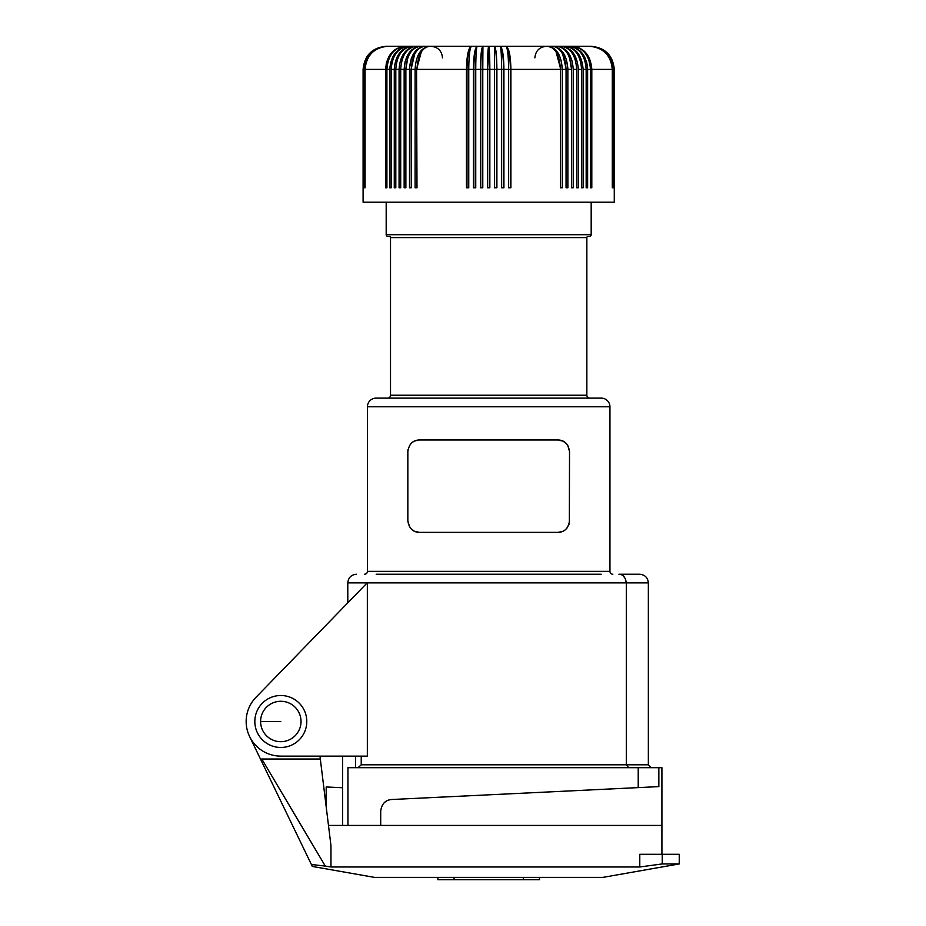 <?xml version="1.0" encoding="UTF-8"?>
<svg xmlns="http://www.w3.org/2000/svg" width="926" height="926" viewBox="0 0 926 926"><rect width="100%" height="100%" fill="white"/><g stroke="black" fill="none" stroke-linecap="round" stroke-linejoin="round"><path stroke-width="1.39" d="M347.945 825.425L347.945 767.677L638.222 767.677L638.222 787.609L658.849 786.614L391.698 799.508C385.424 799.96 381.767 803.803 380.702 811.049L380.702 825.425L661.916 825.425L328.475 825.425M384.371 802.611L385.818 801.453M385.98 801.349L386.767 800.886M387.612 800.469L389.626 799.798M638.222 767.677L658.849 767.677L658.849 786.614M648.35 582.894C647.83 577.639 644.947 574.745 639.692 574.236L618.904 574.236C623.048 574.363 625.513 577.257 626.3 582.894L648.35 582.894L648.35 764.795L626.3 764.795L626.3 582.894L625.455 578.877L623.291 575.926M626.3 582.894L367.344 582.894L367.344 756.125L280.81 756.125A34.644 34.644 0 0 1 255.958 697.336L271.781 681.061M361.233 756.125L361.233 764.795L358.049 767.677L359.89 767.145M560.38 187.77L560.38 69.392L560.38 187.77L562.267 187.77L562.267 69.392C561.422 55.363 556.653 47.666 547.972 46.3L505.885 46.3C508.698 48.546 510.203 56.243 510.388 69.392L510.388 187.77M326.195 806.847L326.195 786.961L342.597 787.748M661.916 854.293L661.916 767.677L658.849 767.677M562.672 531.374L557.984 532.369L419.397 532.369C412.88 532.218 409.037 528.364 407.845 520.829L407.845 451.529C409.037 443.994 412.88 440.139 419.397 439.977L557.984 439.977C564.49 440.139 568.344 443.994 569.525 451.529L569.351 522.831M355.515 767.677L355.515 756.125M601.182 574.236L376.188 574.236M367.425 406.78L609.945 406.78A8.658 8.658 0 0 0 601.287 398.122L376.083 398.122A8.658 8.658 0 0 0 367.425 406.78L367.425 571.354A2.882 2.882 0 0 1 364.543 574.236M557.984 439.977L563.031 441.146L566.573 443.82M567.812 445.464L569.525 451.529M260.6 721.481A20.21 20.21 0 0 0 280.81 741.691A20.21 20.21 0 0 0 301.019 721.481A20.21 20.21 0 0 0 280.81 701.271A20.21 20.21 0 0 0 260.6 721.481L280.81 721.481M589.445 236.431A1.736 1.736 0 0 0 591.182 234.706L386.188 234.706A1.736 1.736 0 0 0 387.925 236.431L389.371 236.431A1.157 1.157 0 0 1 390.517 237.588L586.852 237.588A1.157 1.157 0 0 1 588.01 236.431M387.635 398.122A2.882 2.882 0 0 0 390.517 395.228L390.517 237.588M589.735 398.122A2.882 2.882 0 0 1 586.852 395.228L586.852 237.588M287.535 746.587A25.986 25.986 0 0 0 305.904 714.756A25.986 25.986 0 0 0 274.084 696.387A25.986 25.986 0 0 0 255.715 728.206A25.986 25.986 0 0 0 287.535 746.587M639.785 866.979L662.229 863.935L662.229 854.293L639.785 854.293L639.785 866.979L330.952 866.979L330.952 845.519L319.968 756.125L342.597 756.125L342.597 825.425M559.015 54.738L554.084 48.511L547.972 46.3L591.182 46.3L547.972 46.3C555.507 47.666 559.651 55.363 560.38 69.392L510.897 69.392L510.897 187.77L508.629 187.77L508.629 69.392L510.388 69.392M556.086 51.914L560.809 69.392M554.072 46.416L552.579 46.3C560.762 47.666 565.265 55.363 566.064 69.392L566.064 187.77L567.87 187.77L567.858 68.269L566.399 59.519L562.846 52.284M255.958 697.336L367.344 582.709M510.897 69.392C510.608 55.363 508.93 47.666 505.885 46.3L488.685 46.3C487.99 47.666 487.597 55.363 487.527 69.392L487.527 187.77L489.842 187.77L489.842 69.392C489.773 55.363 489.391 47.666 488.685 46.3L487.655 69.392L487.655 187.77M361.233 764.795L626.3 764.795L628.766 767.677M487.655 69.392L489.727 69.392L488.685 46.3L482.932 46.3C481.555 48.546 480.825 56.243 480.733 69.392L482.782 69.392L482.932 46.3C481.439 47.666 480.629 55.363 480.478 69.392L475.744 69.392L475.744 187.77L473.452 187.77L473.452 69.392C473.672 55.363 474.922 47.666 477.191 46.3C475.096 48.546 473.973 56.243 473.834 69.392L475.744 69.392C475.837 55.363 476.311 47.666 477.191 46.3L387.647 46.3C373.942 47.666 366.418 55.363 365.075 69.392L365.075 187.77M421.284 51.914L416.561 69.392L416.989 187.77L416.561 69.392M487.527 69.392L482.782 69.392L482.782 187.77L480.478 187.77L480.478 69.392M395.807 69.392L395.807 187.77L394.268 187.77L394.268 69.392C395.333 55.363 401.328 47.666 412.255 46.3C402.266 47.666 396.779 55.363 395.807 69.392L399.071 69.392L399.071 187.77L400.703 187.77L400.703 69.392C401.618 55.363 406.792 47.666 416.214 46.3C405.796 47.666 400.09 55.363 399.071 69.392M473.834 69.392L473.834 187.77M482.932 46.3L477.191 46.3M471.484 46.3C468.672 48.546 467.167 56.243 466.982 69.392L468.753 69.392C468.915 55.363 469.829 47.666 471.484 46.3C468.44 47.666 466.773 55.363 466.472 69.392L416.989 69.392C417.73 55.363 421.862 47.666 429.398 46.3C420.717 47.666 415.959 55.363 415.103 69.392L415.103 187.77L416.989 187.77M366.997 56.555L373.363 50.189M378.41 47.654L379.058 47.434M391.2 69.392C392.23 55.363 398.018 47.666 408.54 46.3C397.138 47.666 390.876 55.363 389.765 69.392L389.765 187.77L391.2 187.77L391.2 69.392L394.268 69.392M365.075 69.392L385.575 69.392C386.732 55.363 393.237 47.666 405.079 46.3C394.048 47.666 387.994 55.363 386.906 69.392L386.906 187.77L385.575 187.77L385.575 69.392L386.42 62.679L388.862 56.555M386.269 46.312L386.837 46.3C372.831 47.666 365.133 55.363 363.768 69.392L363.768 187.77M614.146 187.77L614.274 69.392C612.896 55.363 605.199 47.666 591.182 46.3C605.199 47.666 612.896 55.363 614.274 69.392L614.274 202.204L363.096 202.204L363.096 69.392C364.474 55.363 372.171 47.666 386.188 46.3L386.188 46.3M609.945 406.78L609.945 571.354A2.882 2.882 0 0 0 612.838 574.236M407.845 451.529L408.019 449.527M410.253 444.48L410.947 443.658M411.017 443.577L411.757 442.871M412.591 442.2L414.235 441.204M414.709 440.973L419.397 439.977M419.397 532.369L414.339 531.211L410.797 528.538M409.57 526.894L407.845 520.829M569.05 524.093L568.749 524.996M567.117 527.878L566.434 528.7M566.353 528.781L565.612 529.487M564.791 530.158L563.054 531.2M569.525 520.829C568.344 528.364 564.49 532.218 557.984 532.369M559.454 55.629L561.434 61.602L562.267 69.392L566.064 69.392L566.064 187.77M505.885 46.3C507.552 47.666 508.467 55.363 508.629 69.392L503.918 69.392L503.918 187.77L501.626 187.77L501.626 69.392C501.545 55.363 501.059 47.666 500.19 46.3C502.286 48.546 503.397 56.243 503.536 69.392L503.536 187.77M503.536 69.392L496.892 69.392L496.892 187.77L494.588 187.77L494.449 46.3C495.815 48.546 496.556 56.243 496.649 69.392L496.649 187.77M614.146 69.392C612.769 55.363 605.06 47.666 591.019 46.3C604.979 47.666 612.642 55.363 614.007 69.392L614.007 187.77M614.007 69.392L613.614 187.77M591.101 46.312L590.533 46.3C604.389 47.666 611.993 55.363 613.348 69.392L613.348 187.77M613.348 69.392L612.688 69.392L612.688 187.77M612.688 69.392C611.322 55.363 603.671 47.666 589.723 46.3C603.428 47.666 610.952 55.363 612.294 69.392L612.294 187.77M612.294 69.392L591.807 69.392L591.807 187.77L590.464 187.77L590.464 69.392C589.387 55.363 583.334 47.666 572.303 46.3L579.757 48.059L585.394 52.284L589.503 58.512L591.714 67.135M587.616 69.392L587.616 187.77L586.17 187.77L586.17 69.392C585.139 55.363 579.363 47.666 568.83 46.3C580.232 47.666 586.494 55.363 587.616 69.392L590.464 69.392M586.17 69.392L583.114 69.392L583.114 187.77L581.574 187.77L581.574 69.392C580.59 55.363 575.104 47.666 565.115 46.3C576.041 47.666 582.037 55.363 583.114 69.392C582.037 55.363 576.041 47.666 565.115 46.3M578.31 69.392L578.31 187.77L576.678 187.77L576.678 69.392C575.752 55.363 570.578 47.666 561.168 46.3C571.573 47.666 577.292 55.363 578.31 69.392L581.574 69.392M576.678 69.392L573.217 69.392L573.217 187.77L571.504 187.77L571.504 69.392L571.504 187.77M489.727 69.392L489.727 187.77M489.842 69.392L496.649 69.392M496.892 69.392C496.753 55.363 495.931 47.666 494.449 46.3M503.918 69.392C503.698 55.363 502.459 47.666 500.19 46.3M480.733 69.392L480.733 187.77M473.452 69.392L468.753 69.392L468.753 187.77L466.472 187.77L466.472 69.392M466.982 69.392L466.982 187.77M400.703 69.392L404.153 69.392C405.113 55.363 410.531 47.666 420.404 46.3C411.584 47.666 406.734 55.363 405.877 69.392L405.877 187.77L404.153 187.77L404.153 69.392L405.102 61.602L408.366 53.882M407.741 58.083L405.808 69.392L405.877 187.77M405.808 69.392L409.5 69.392C410.415 55.363 415.508 47.666 424.803 46.3C416.607 47.666 412.116 55.363 411.306 69.392L411.306 187.77L409.5 187.77L409.524 68.269L411.306 58.512L415.693 50.849M414.663 54.159L411.063 69.392L415.103 69.392C415.959 55.363 420.717 47.666 429.398 46.3M411.063 69.392L411.306 187.77M363.235 69.392C364.613 55.363 372.31 47.666 386.35 46.3C372.391 47.666 364.728 55.363 363.362 69.392L363.362 187.77L363.096 69.392M386.559 46.323L387.647 46.3C373.71 47.666 366.048 55.363 364.682 69.392L364.022 69.392L364.022 187.77M364.022 69.392C365.376 55.363 372.981 47.666 386.837 46.3M364.682 69.392L364.682 187.77M397.3 56.555L400.842 51.543M392.439 57.516L395.263 53.06L398.898 49.576L403.088 47.295L408.54 46.3M411.375 50.189L415.681 47.295L420.404 46.3M572.268 61.602L570.022 55.629L565.994 50.189M561.075 50.189L556.294 46.995M587.524 67.135L586.517 61.602M582.743 53.882L577.674 49.02M573.217 69.392C572.256 55.363 566.839 47.666 556.977 46.3C565.798 47.666 570.636 55.363 571.504 69.392L567.87 69.392C566.967 55.363 561.862 47.666 552.579 46.3M562.719 54.159L566.307 69.392M569.64 58.083L571.562 69.392M591.807 69.392C590.638 55.363 584.144 47.666 572.303 46.3M613.614 69.392C612.236 55.363 604.551 47.666 590.533 46.3M539.499 877.385L539.499 879.7L437.871 879.7L437.871 877.385M662.229 854.293L679.244 854.293L679.244 863.935L602.907 877.385L374.474 877.385L312.317 866.435L311.391 864.502L312.317 866.435M662.229 863.935L679.244 863.935M320.327 759.019L261.792 759.019L325.292 866.076L330.952 866.979M261.792 759.019L260.461 759.019L261.792 759.019M325.292 866.076L311.391 864.502L249.615 736.54M609.945 571.354L367.425 571.354M390.517 395.228L586.852 395.228M367.159 582.894L347.794 582.894L347.794 602.826M389.765 69.392L386.906 69.392M523.329 877.385L523.329 879.7M454.041 877.385L454.041 879.7M648.35 764.795L651.233 767.677M347.794 582.894C348.303 577.639 351.197 574.745 356.452 574.236M591.182 234.706L591.182 202.204M442.489 57.852C441.806 50.837 437.963 46.983 430.949 46.3M386.188 234.706L386.188 202.204M534.881 57.852C535.564 50.837 539.418 46.983 546.433 46.3"/></g></svg>
